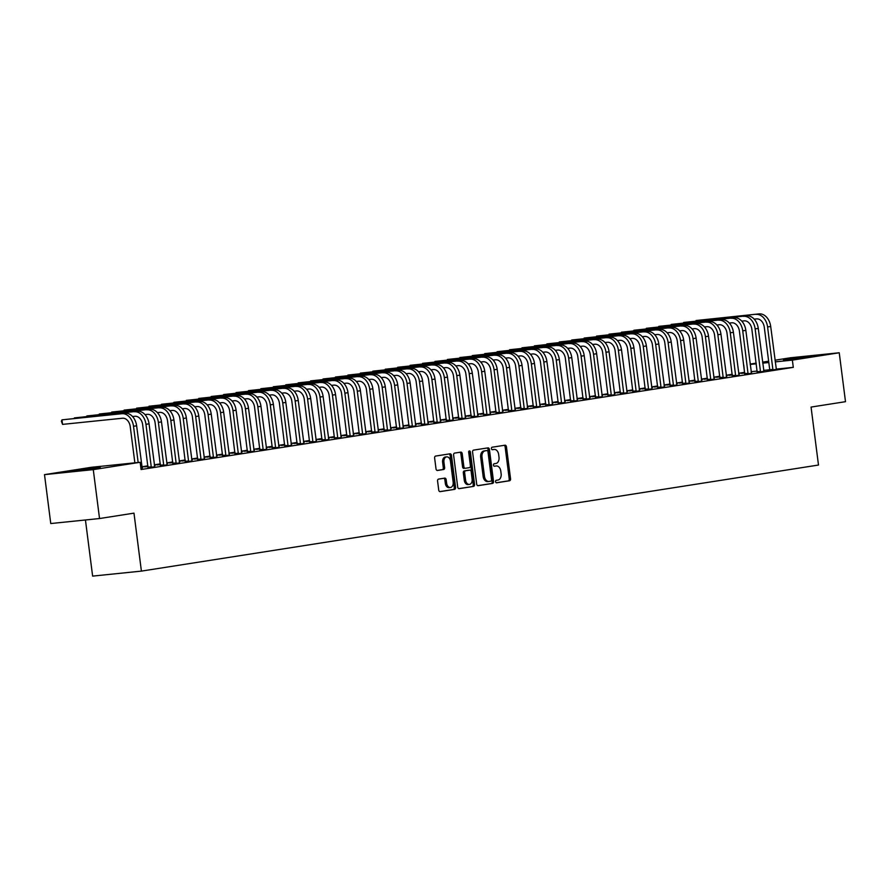 <?xml version="1.0" encoding="UTF-8"?>
<svg xmlns="http://www.w3.org/2000/svg" width="890" height="890" viewBox="0 0 890 890"><rect width="100%" height="100%" fill="white"/><g stroke="black" fill="none" stroke-linecap="round" stroke-linejoin="round"><path stroke-width="1.33" d="M495.574 481.679A1.257 0.868 84.1 0 0 496.587 482.792L509.558 480.756A1.791 1.235 84.1 0 0 510.549 478.787L506.443 446.791A1.791 1.235 84.1 0 0 505.042 445.189A1.791 1.235 84.1 0 0 504.997 445.2L492.036 447.236A1.257 0.868 84.1 0 0 492.348 449.717L494.028 449.461A5.741 3.949 84.1 0 1 494.173 449.439A5.741 3.949 84.1 0 1 498.667 454.534L499.001 457.204A5.741 3.949 84.1 0 1 495.83 463.501L494.15 463.768A1.257 0.868 84.1 0 0 494.473 466.26L496.142 465.993A5.741 3.949 84.1 0 1 496.286 465.971A5.741 3.949 84.1 0 1 500.781 471.066L501.126 473.736A5.741 3.949 84.1 0 1 497.944 480.044L496.264 480.3A1.257 0.868 84.1 0 0 495.574 481.679M75.884 470.476L100.303 467.617L80.979 470.443L72.034 471.233L75.884 470.476M787.283 359.037L811.702 356.167L792.367 359.004L783.434 359.794L787.283 359.037M438.57 479.098A1.791 1.235 84.1 0 0 437.58 481.067L438.726 490.045A1.791 1.235 84.1 0 0 440.127 491.636A1.791 1.235 84.1 0 0 440.172 491.625L454.579 489.367A1.791 1.235 84.1 0 0 455.569 487.397L451.475 455.402A1.791 1.235 84.1 0 0 450.062 453.811A1.791 1.235 84.1 0 0 450.017 453.811L435.622 456.069A1.791 1.235 84.1 0 0 434.632 458.039L436.022 468.885A1.791 1.235 84.1 0 0 437.424 470.476A1.791 1.235 84.1 0 0 437.468 470.465L443.632 469.508A1.791 1.235 84.1 0 0 444.622 467.539L443.932 462.155A4.795 3.304 84.1 0 1 446.713 456.87A4.795 3.304 84.1 0 1 450.462 461.131L453.166 482.202A4.795 3.304 84.1 0 1 450.385 487.486A4.795 3.304 84.1 0 1 446.635 483.226L446.179 479.71A1.791 1.235 84.1 0 0 444.778 478.119A1.791 1.235 84.1 0 0 444.733 478.13L438.57 479.098M140.142 462.288L93.272 469.631L44.5 474.637L91.37 467.295L140.142 462.288L141.076 469.531L793.29 367.359L792.367 360.116L775.235 361.874M775.023 360.194L790.465 357.769L839.237 352.774L845.5 401.679L811.057 407.075L818.489 465.036L141.399 571.113L133.978 513.141L99.535 518.536L93.272 469.631M839.237 352.774L792.367 360.116M476.684 484.093A1.791 1.235 84.1 0 0 478.086 485.684A1.791 1.235 84.1 0 0 478.13 485.684L492.526 483.426A1.791 1.235 84.1 0 0 493.527 481.457L489.422 449.45A1.791 1.235 84.1 0 0 488.02 447.859A1.791 1.235 84.1 0 0 487.976 447.87L473.569 450.118A1.791 1.235 84.1 0 0 472.579 452.087L476.684 484.093M473.558 486.396L459.151 488.655A1.791 1.235 84.1 0 0 459.151 488.655A1.791 1.235 84.1 0 1 457.705 487.064L453.6 455.068A1.791 1.235 84.1 0 1 454.601 453.099L460.764 452.131A1.791 1.235 84.1 0 1 460.809 452.12A1.791 1.235 84.1 0 1 462.21 453.711L463.868 466.694A1.791 1.235 84.1 0 0 465.27 468.285A1.791 1.235 84.1 0 0 465.314 468.285L469.408 467.639A1.791 1.235 84.1 0 0 470.398 465.67L468.674 452.165A1.257 0.868 84.1 0 1 470.376 451.897L474.548 484.427A1.791 1.235 84.1 0 1 473.558 486.396L458.806 488.632M85.44 519.982L92.627 576.108L141.399 571.113M148.018 467.751L154.693 466.772M172.883 463.857L179.558 462.878M147.996 466.327L144.503 466.872L148.018 466.505M154.404 465.503L155.261 465.37L154.393 465.459M197.747 459.963L204.422 458.984M172.86 462.433L169.367 462.978L172.883 462.611M179.268 461.61L180.125 461.476L179.257 461.565M222.611 456.069L229.286 455.09M197.725 458.539L194.231 459.084L197.747 458.717M204.133 457.716L204.989 457.582L204.121 457.671M247.476 452.176L254.151 451.197M222.589 454.645L219.096 455.191L222.611 454.812M228.997 453.822L229.854 453.678L228.986 453.767M272.34 448.271L279.015 447.292M247.453 450.752L243.96 451.297L247.476 450.918M254.718 449.784L253.85 449.873L254.718 449.784M297.204 444.377L303.879 443.398M272.318 446.847L268.825 447.403L272.34 447.025M279.582 445.89L278.726 445.979L279.582 445.89M322.08 440.483L328.755 439.504M297.193 442.953L293.689 443.498L297.216 443.131M304.447 441.996L303.59 442.085L304.447 441.996M346.944 436.589L353.619 435.611M322.058 439.059L318.553 439.604L322.08 439.237M329.311 438.103L328.454 438.192L329.311 438.103M371.809 432.696L378.484 431.717M346.922 435.166L343.429 435.711L346.944 435.344M354.176 434.209L353.319 434.298L354.176 434.209M396.673 428.802L403.348 427.823M371.786 431.272L368.293 431.817L371.809 431.45M379.04 430.315L378.183 430.404L379.04 430.315M421.537 424.908L428.212 423.929M396.651 427.378L393.157 427.923L396.673 427.545M403.059 426.555L403.904 426.421L403.048 426.499M446.402 421.003L453.077 420.024M421.515 423.484L418.022 424.029L421.537 423.651M427.923 422.65L428.78 422.516L427.912 422.605M471.266 417.11L477.941 416.131M446.38 419.579L442.886 420.136L446.402 419.757M452.788 418.756L453.644 418.623L452.776 418.712M496.13 413.216L502.805 412.237M471.244 415.686L467.751 416.242L471.266 415.864M477.652 414.862L478.509 414.729L477.641 414.818M520.995 409.322L527.67 408.343M496.108 411.792L492.615 412.337L496.13 411.97M502.516 410.969L503.373 410.835L502.505 410.924M545.859 405.428L552.534 404.449M520.973 407.898L517.479 408.443L520.995 408.076M527.381 407.075L528.237 406.941L527.37 407.03M570.724 401.535L577.399 400.556M545.837 404.004L542.344 404.55L545.859 404.182M552.245 403.181L553.102 403.048L552.245 403.137M595.599 397.641L602.274 396.662M570.712 400.111L567.208 400.656L570.735 400.278M577.109 399.287L577.966 399.154L577.109 399.232M620.464 393.736L627.139 392.757M595.577 396.217L592.073 396.762L595.599 396.384M601.974 395.382L602.83 395.249L601.974 395.338M645.328 389.842L652.003 388.863M620.441 392.312L616.948 392.868L620.464 392.49M626.838 391.489L627.695 391.355L626.838 391.444M670.192 385.949L676.867 384.97M645.306 388.418L641.812 388.974L645.328 388.596M651.702 387.595L652.559 387.462L651.702 387.551M695.057 382.055L701.732 381.076M670.17 384.524L666.677 385.07L670.192 384.703M676.567 383.701L677.423 383.568L676.567 383.657M719.921 378.161L726.596 377.182M695.034 380.631L691.541 381.176L695.057 380.809M701.442 379.808L702.299 379.674L701.431 379.763M744.785 374.267L751.46 373.288M719.899 376.737L716.406 377.282L719.921 376.915M726.307 375.914L727.163 375.78L726.296 375.869M769.65 370.374L776.325 369.395M744.763 372.843L741.27 373.388L744.785 373.01M751.171 372.02L752.028 371.887L751.16 371.976M793.29 367.359L776.214 369.116M769.639 370.485L769.739 369.773L763.642 370.396M757.223 371.063L751.127 371.686M744.696 372.343L738.644 373.277M732.27 374.278L726.218 375.224M719.832 376.225L713.78 377.182M707.405 378.172L701.353 379.129M694.968 380.119L688.916 381.076M682.541 382.077L676.489 383.023M670.103 384.024L664.051 384.97M657.665 385.971L651.625 386.916M645.239 387.918L639.187 388.863M632.801 389.865L626.749 390.81M620.375 391.811L614.323 392.757M607.937 393.758L601.885 394.704M595.51 395.705L589.458 396.651M583.072 397.652L577.02 398.598M570.646 399.599L564.594 400.545M558.208 401.546L552.156 402.491M545.781 403.493L539.729 404.449M533.344 405.44L527.292 406.396M520.917 407.386L514.865 408.343M508.479 409.333L502.427 410.29M496.042 411.291L489.99 412.237M483.615 413.238L477.563 414.184M471.177 415.185L465.125 416.131M458.751 417.132L452.699 418.078M446.313 419.079L440.261 420.024M433.886 421.026L427.834 421.971M421.448 422.973L415.396 423.918M409.022 424.919L402.97 425.865M396.584 426.866L390.532 427.812M384.157 428.813L378.105 429.759M371.72 430.76L365.668 431.706M359.282 432.707L353.23 433.664M346.855 434.654L340.803 435.611M334.418 436.601L328.366 437.557M321.991 438.559L315.939 439.504M309.553 440.505L303.501 441.451M297.127 442.452L291.075 443.398M284.689 444.399L278.637 445.345M272.262 446.346L266.21 447.292M259.824 448.293L253.772 449.239M247.398 450.24L241.346 451.186M234.96 452.187L228.908 453.132M222.522 454.134L216.47 455.079M210.096 456.08L204.044 457.026M197.658 458.027L191.606 458.973M185.231 459.974L179.179 460.931M172.793 461.921L166.742 462.878M160.367 463.868L154.315 464.825M147.929 465.826L141.877 466.772M732.337 374.79L728.832 375.335L732.359 374.968M738.733 373.967L739.59 373.833L738.733 373.922M757.223 372.32L763.898 371.341M707.472 378.684L703.968 379.229L707.494 378.862M713.869 377.861L714.726 377.727L713.869 377.816M732.359 376.214L739.034 375.235M682.597 382.578L679.103 383.123L682.619 382.756M689.005 381.754L689.861 381.621L689.005 381.71M707.483 380.108L714.158 379.129M657.732 386.471L654.239 387.017L657.755 386.649M664.14 385.648L664.997 385.515L664.129 385.604M682.619 384.002L689.294 383.023M632.868 390.365L629.375 390.921L632.89 390.543M639.276 389.542L640.133 389.408L639.265 389.497M657.755 387.895L664.43 386.916M608.004 394.27L604.51 394.815L608.026 394.437M614.412 393.436L615.268 393.302L614.4 393.391M632.89 391.789L639.565 390.81M583.139 398.164L579.646 398.709L583.161 398.331M589.547 397.341L590.404 397.196L589.536 397.285M608.026 395.683L614.701 394.704M558.275 402.058L554.782 402.603L558.297 402.236M564.683 401.234L565.539 401.101L564.672 401.19M583.161 399.588L589.836 398.609M533.41 405.951L529.917 406.496L533.433 406.129M539.818 405.128L540.664 404.995L539.807 405.084M558.297 403.482L564.972 402.503M508.546 409.845L505.053 410.39L508.568 410.023M514.943 409.022L515.799 408.888L514.943 408.977M533.433 407.375L540.108 406.396M483.682 413.739L480.188 414.284L483.704 413.917M490.079 412.916L490.935 412.782L490.079 412.871M508.568 411.269L515.243 410.29M458.817 417.632L455.313 418.189L458.84 417.811M465.214 416.809L466.071 416.676L465.214 416.765M483.704 415.163L490.379 414.184M433.953 421.526L430.449 422.082L433.975 421.704M440.35 420.703L441.206 420.57L440.35 420.659M458.84 419.057L465.514 418.078M409.077 425.431L405.584 425.976L409.1 425.598M415.485 424.597L416.342 424.463L415.485 424.552M433.964 422.95L440.639 421.971M384.213 429.325L380.72 429.87L384.235 429.492M391.478 428.368L390.61 428.457L391.478 428.368M409.1 426.855L415.775 425.876M359.349 433.219L355.855 433.764L359.371 433.397M366.613 432.262L365.745 432.351L366.613 432.262M384.235 430.749L390.91 429.77M334.484 437.112L330.991 437.657L334.507 437.29M341.749 436.156L340.881 436.245L341.749 436.156M359.371 434.643L366.046 433.664M309.62 441.006L306.127 441.551L309.642 441.184M316.885 440.049L316.017 440.138L316.885 440.049M334.507 438.536L341.182 437.557M284.756 444.9L281.262 445.456L284.778 445.078M292.02 443.943L291.152 444.032L292.02 443.943M309.642 442.43L316.317 441.451M259.891 448.794L256.398 449.35L259.913 448.972M267.145 447.837L266.288 447.926L267.145 447.837M284.778 446.324L291.453 445.345M235.027 452.699L231.534 453.244L235.049 452.865M242.28 451.731L241.424 451.82L242.28 451.731M259.913 450.218L266.588 449.239M210.162 456.592L206.669 457.137L210.185 456.759M216.559 455.769L217.416 455.636L216.559 455.724M235.049 454.123L241.724 453.144M185.298 460.486L181.794 461.031L185.32 460.664M191.695 459.663L192.552 459.529L191.695 459.618M210.185 458.016L216.86 457.037M160.434 464.38L156.929 464.925L160.456 464.558M166.831 463.557L167.687 463.423L166.831 463.512M185.32 461.91L191.995 460.931M141.966 467.45L142.823 467.317L141.966 467.406M160.445 465.804L167.12 464.825M141.009 469.03L142.255 468.719M99.535 518.536L50.763 523.543L44.5 474.637M744.518 372.365L743.773 365.089M750.148 364.088L756.2 363.142M762.585 362.141L768.637 361.195M768.804 362.53L762.719 363.153M756.289 363.81L750.203 364.444M495.118 466.093A5.741 3.949 84.1 0 0 494.974 466.104A5.741 3.949 84.1 0 0 494.829 466.126L496.142 465.993M494.173 466.226L494.829 466.126M492.993 449.561A5.741 3.949 84.1 0 0 492.86 449.572A5.741 3.949 84.1 0 0 492.715 449.595L494.028 449.461M492.059 449.695L492.715 449.595M496.297 482.769L508.234 480.889A1.791 1.235 84.1 0 0 509.225 478.92L505.131 446.925A1.791 1.235 84.1 0 0 504.029 445.356M477.785 485.662L491.213 483.559A1.791 1.235 84.1 0 0 492.203 481.59L488.109 449.584A1.791 1.235 84.1 0 0 487.008 448.015M490.868 481.145A1.257 0.868 84.1 0 0 491.558 479.766L487.965 451.675A1.257 0.868 84.1 0 0 486.952 450.562L485.184 450.841A5.741 3.949 84.1 0 0 482.002 457.149L484.46 476.35A5.741 3.949 84.1 0 0 488.955 481.445A5.741 3.949 84.1 0 0 489.099 481.423L490.868 481.145M485.695 450.696A1.257 0.868 84.1 0 0 485.628 450.696L486.952 450.562M488.81 481.457L487.776 481.557A5.741 3.949 84.1 0 1 487.642 481.579A5.741 3.949 84.1 0 1 483.148 476.484L480.689 457.282A5.741 3.949 84.1 0 1 483.86 450.974L485.628 450.696M463.957 468.418L464.002 468.418A1.791 1.235 84.1 0 1 463.957 468.418A1.791 1.235 84.1 0 1 462.555 466.827L460.887 453.856A1.791 1.235 84.1 0 0 459.785 452.287M472.234 486.53A1.791 1.235 84.1 0 0 473.224 484.561L469.063 452.031A1.257 0.868 84.1 0 0 468.785 451.297M465.592 480.166A4.795 3.304 84.1 0 0 469.353 484.427A4.795 3.304 84.1 0 0 472.123 479.143L471.177 471.722A1.791 1.235 84.1 0 0 469.775 470.12A1.791 1.235 84.1 0 0 469.731 470.131L465.637 470.777A1.791 1.235 84.1 0 0 464.647 472.746L465.592 480.166L464.28 480.3A4.795 3.304 84.1 0 0 468.029 484.561L469.353 484.427M464.28 480.3L463.323 472.879A1.791 1.235 84.1 0 1 464.324 470.91L468.407 470.265M450.385 487.486L449.072 487.62A4.795 3.304 84.1 0 1 445.311 483.359L444.867 479.855A1.791 1.235 84.1 0 0 443.765 478.275M446.713 456.87L445.389 457.004A4.795 3.304 84.1 0 0 442.619 462.288L443.932 462.155M437.124 470.454L442.308 469.642A1.791 1.235 84.1 0 0 443.298 467.673L442.619 462.288M439.827 491.614L453.255 489.511A1.791 1.235 84.1 0 0 454.256 487.542L450.151 455.535A1.791 1.235 84.1 0 0 449.05 453.967M776.369 369.495L770.696 326.463L767.592 326.953L772.943 370.029M773.032 369.439L769.739 369.773L764.299 327.286A9.134 6.619 -98.9 0 0 756.544 318.909L754.186 319.154M759.07 313.892L696.047 320.522L759.07 313.892A13.706 9.935 81.1 0 1 770.696 326.463M755.966 314.381A13.706 9.935 81.1 0 1 767.592 326.953M763.943 371.442L758.269 328.41L755.154 328.899L760.516 371.976M757.201 372.432L751.861 329.233A9.134 6.619 -98.9 0 0 744.107 320.856L741.748 321.101M746.643 315.839L683.62 322.469L746.643 315.839A13.706 9.935 81.1 0 1 758.269 328.41M743.528 316.328A13.706 9.935 81.1 0 1 755.154 328.899M757.301 371.72L760.594 371.386M751.505 373.388L745.831 330.357L742.727 330.846L748.078 373.922M744.774 374.378L739.423 331.18A9.134 6.619 -98.9 0 0 731.68 322.803L729.322 323.048M734.206 317.786L671.182 324.416L734.206 317.786A13.706 9.935 81.1 0 1 745.831 330.357M731.102 318.275A13.706 9.935 81.1 0 1 742.727 330.846M744.874 373.666L748.167 373.333M739.067 375.335L733.404 332.304L730.29 332.793L735.652 375.869M732.337 376.325L726.997 333.127A9.134 6.619 -98.9 0 0 719.242 324.75L716.884 324.995M721.768 319.732L658.756 326.363L721.768 319.732A13.706 9.935 81.1 0 1 733.404 332.304M718.664 320.222A13.706 9.935 81.1 0 1 730.29 332.793M732.437 375.613L735.73 375.28M726.64 377.282L720.967 334.251L717.863 334.74L723.214 377.816M719.91 378.272L714.559 335.074A9.134 6.619 -98.9 0 0 706.816 326.697L704.446 326.942M709.341 321.679L646.318 328.31L709.341 321.679A13.706 9.935 81.1 0 1 720.967 334.251M706.226 322.169A13.706 9.935 81.1 0 1 717.863 334.74M720.01 377.571L723.303 377.226M714.203 379.229L708.529 336.197L705.425 336.687L710.787 379.774M707.472 380.219L702.132 337.021A9.134 6.619 -98.9 0 0 694.378 328.644L692.019 328.888M696.903 323.626L633.891 330.257L696.903 323.626A13.706 9.935 81.1 0 1 708.529 336.197M693.799 324.116A13.706 9.935 81.1 0 1 705.425 336.687M707.572 379.518L710.865 379.173M701.776 381.176L696.102 338.144L692.999 338.634L698.35 381.721M695.034 382.166L689.694 338.979A9.134 6.619 -98.9 0 0 681.951 330.591L679.582 330.835M684.477 325.573L621.454 332.204L684.477 325.573A13.706 9.935 81.1 0 1 696.102 338.144M681.362 326.063A13.706 9.935 81.1 0 1 692.999 338.634M695.146 381.465L698.439 381.12M689.338 383.123L683.665 340.091L680.561 340.581L685.923 383.668M682.608 384.113L677.268 340.926A9.134 6.619 -98.9 0 0 669.514 332.537L667.155 332.782M672.039 327.52L609.016 334.151L672.039 327.52A13.706 9.935 81.1 0 1 683.665 340.091M668.935 328.01A13.706 9.935 81.1 0 1 680.561 340.581M682.708 383.412L686.001 383.067M676.912 385.081L671.238 342.049L668.123 342.528L673.485 385.615M670.17 386.06L664.83 342.873A9.134 6.619 -98.9 0 0 657.076 334.484L654.717 334.729M659.612 329.478L596.589 336.097L659.612 329.478A13.706 9.935 81.1 0 1 671.238 342.049M656.497 329.956A13.706 9.935 81.1 0 1 668.123 342.528M670.27 385.359L673.574 385.014M664.474 387.028L658.8 343.996L655.696 344.474L661.048 387.562M657.743 388.007L652.403 344.819A9.134 6.619 -98.9 0 0 644.649 336.431L642.291 336.676M647.175 331.425L584.152 338.055L647.175 331.425A13.706 9.935 81.1 0 1 658.8 343.996M644.071 331.903A13.706 9.935 81.1 0 1 655.696 344.474M657.844 387.306L661.136 386.972M652.047 388.974L646.374 345.943L643.259 346.421L648.621 389.509M645.306 389.954L639.966 346.766A9.134 6.619 -98.9 0 0 632.212 338.378L629.853 338.623M634.748 333.372L571.725 340.002L634.748 333.372A13.706 9.935 81.1 0 1 646.374 345.943M631.633 333.85A13.706 9.935 81.1 0 1 643.259 346.421M645.406 389.253L648.71 388.919M639.61 390.921L633.936 347.89L630.832 348.379L636.183 391.455M632.879 391.9L627.539 348.713A9.134 6.619 -98.9 0 0 619.785 340.336L617.426 340.57M622.31 335.319L559.287 341.949L622.31 335.319A13.706 9.935 81.1 0 1 633.936 347.89M619.206 335.808A13.706 9.935 81.1 0 1 630.832 348.379M632.979 391.2L636.272 390.866M627.183 392.868L621.509 349.837L618.394 350.326L623.756 393.402M620.441 393.847L615.101 350.66A9.134 6.619 -98.9 0 0 607.347 342.283L604.989 342.517M609.884 337.266L546.861 343.896L609.884 337.266A13.706 9.935 81.1 0 1 621.509 349.837M606.769 337.755A13.706 9.935 81.1 0 1 618.394 350.326M620.541 393.146L623.834 392.813M614.745 394.815L609.072 351.784L605.968 352.273L611.319 395.349M608.015 395.794L602.663 352.607A9.134 6.619 -98.9 0 0 594.921 344.23L592.562 344.463M597.446 339.212L534.423 345.843L597.446 339.212A13.706 9.935 81.1 0 1 609.072 351.784M594.342 339.702A13.706 9.935 81.1 0 1 605.968 352.273M608.115 395.093L611.408 394.76M602.319 396.762L596.645 353.731L593.53 354.22L598.892 397.296M595.577 397.752L590.237 354.554A9.134 6.619 -98.9 0 0 582.483 346.177L580.124 346.421M585.008 341.159L521.996 347.79L585.008 341.159A13.706 9.935 81.1 0 1 596.645 353.731M581.904 341.649A13.706 9.935 81.1 0 1 593.53 354.22M595.677 397.04L598.97 396.706M589.881 398.709L584.207 355.677L581.103 356.167L586.454 399.243M583.15 399.699L577.799 356.501A9.134 6.619 -98.9 0 0 570.056 348.124L567.687 348.368M572.582 343.106L509.558 349.737L572.582 343.106A13.706 9.935 81.1 0 1 584.207 355.677M569.478 343.596A13.706 9.935 81.1 0 1 581.103 356.167M583.25 398.987L586.543 398.653M577.443 400.656L571.769 357.624L568.666 358.114L574.028 401.19M570.712 401.646L565.373 358.447A9.134 6.619 -98.9 0 0 557.618 350.07L555.26 350.315M560.144 345.053L497.132 351.684L560.144 345.053A13.706 9.935 81.1 0 1 571.769 357.624M557.04 345.543A13.706 9.935 81.1 0 1 568.666 358.114M570.813 400.934L574.106 400.6M565.017 402.603L559.343 359.571L556.239 360.061L561.59 403.137M558.275 403.593L552.935 360.394A9.134 6.619 -98.9 0 0 545.192 352.017L542.822 352.262M547.717 347L484.694 353.63L547.717 347A13.706 9.935 81.1 0 1 559.343 359.571M544.602 347.489A13.706 9.935 81.1 0 1 556.239 360.061M558.386 402.881L561.679 402.547M552.579 404.55L546.905 361.518L543.801 362.007L549.163 405.084M545.848 405.54L540.508 362.341A9.134 6.619 -98.9 0 0 532.754 353.964L530.395 354.209M535.279 348.947L472.256 355.577L535.279 348.947A13.706 9.935 81.1 0 1 546.905 361.518M532.176 349.436A13.706 9.935 81.1 0 1 543.801 362.007M545.948 404.839L549.241 404.494M540.152 406.496L534.478 363.465L531.363 363.954L536.726 407.041M533.41 407.486L528.07 364.288A9.134 6.619 -98.9 0 0 520.316 355.911L517.958 356.156M522.853 350.894L459.83 357.524L522.853 350.894A13.706 9.935 81.1 0 1 534.478 363.465M519.738 351.383A13.706 9.935 81.1 0 1 531.363 363.954M533.51 406.786L536.815 406.441M527.714 408.443L522.041 365.412L518.937 365.901L524.299 408.988M520.984 409.433L515.644 366.246A9.134 6.619 -98.9 0 0 507.89 357.858L505.531 358.103M510.415 352.841L447.392 359.471L510.415 352.841A13.706 9.935 81.1 0 1 522.041 365.412M507.311 353.33A13.706 9.935 81.1 0 1 518.937 365.901M521.084 408.733L524.377 408.388M515.288 410.39L509.614 367.359L506.499 367.848L511.861 410.935M508.546 411.38L503.206 368.193A9.134 6.619 -98.9 0 0 495.452 359.805L493.093 360.05M497.988 354.787L434.965 361.418L497.988 354.787A13.706 9.935 81.1 0 1 509.614 367.359M494.873 355.277A13.706 9.935 81.1 0 1 506.499 367.848M508.646 410.679L511.95 410.334M502.85 412.348L497.176 369.317L494.072 369.795L499.424 412.882M496.119 413.327L490.779 370.14A9.134 6.619 -98.9 0 0 483.025 361.752L480.667 361.996M485.551 356.745L422.528 363.365L485.551 356.745A13.706 9.935 81.1 0 1 497.176 369.317M482.447 357.224A13.706 9.935 81.1 0 1 494.072 369.795M496.22 412.626L499.513 412.281M490.423 414.295L484.75 371.264L481.635 371.742L486.997 414.829M483.682 415.274L478.342 372.087A9.134 6.619 -98.9 0 0 470.588 363.699L468.229 363.943M473.124 358.692L410.101 365.323L473.124 358.692A13.706 9.935 81.1 0 1 484.75 371.264M470.009 359.171A13.706 9.935 81.1 0 1 481.635 371.742M483.782 414.573L487.075 414.228M477.986 416.242L472.312 373.21L469.208 373.689L474.559 416.776M471.255 417.221L465.904 374.034A9.134 6.619 -98.9 0 0 458.161 365.645L455.802 365.89M460.686 360.639L397.663 367.27L460.686 360.639A13.706 9.935 81.1 0 1 472.312 373.21M457.582 361.118A13.706 9.935 81.1 0 1 469.208 373.689M471.355 416.52L474.648 416.186M465.559 418.189L459.885 375.157L456.77 375.647L462.132 418.723M458.817 419.168L453.477 375.981A9.134 6.619 -98.9 0 0 445.723 367.603L443.365 367.837M448.249 362.586L385.236 369.216L448.249 362.586A13.706 9.935 81.1 0 1 459.885 375.157M445.145 363.064A13.706 9.935 81.1 0 1 456.77 375.647M458.917 418.467L462.21 418.133M453.121 420.136L447.447 377.104L444.344 377.594L449.695 420.67M446.391 421.115L441.04 377.927A9.134 6.619 -98.9 0 0 433.297 369.55L430.927 369.784M435.822 364.533L372.799 371.163L435.822 364.533A13.706 9.935 81.1 0 1 447.447 377.104M432.718 365.022A13.706 9.935 81.1 0 1 444.344 377.594M446.491 420.414L449.784 420.08M440.684 422.082L435.01 379.051L431.906 379.541L437.268 422.617M433.953 423.061L428.613 379.874A9.134 6.619 -98.9 0 0 420.859 371.497L418.5 371.731M423.384 366.48L360.372 373.11L423.384 366.48A13.706 9.935 81.1 0 1 435.01 379.051M420.28 366.969A13.706 9.935 81.1 0 1 431.906 379.541M434.053 422.361L437.346 422.027M428.257 424.029L422.583 380.998L419.479 381.487L424.83 424.563M421.515 425.008L416.175 381.821A9.134 6.619 -98.9 0 0 408.432 373.444L406.062 373.689M410.957 368.427L347.934 375.057L410.957 368.427A13.706 9.935 81.1 0 1 422.583 380.998M407.843 368.916A13.706 9.935 81.1 0 1 419.479 381.487M421.626 424.308L424.919 423.974M415.819 425.976L410.145 382.945L407.041 383.434L412.404 426.51M409.089 426.966L403.749 383.768A9.134 6.619 -98.9 0 0 395.994 375.391L393.636 375.636M398.52 370.374L335.497 377.004L398.52 370.374A13.706 9.935 81.1 0 1 410.145 382.945M395.416 370.863A13.706 9.935 81.1 0 1 407.041 383.434M409.189 426.254L412.482 425.921M403.393 427.923L397.719 384.892L394.604 385.381L399.966 428.457M396.651 428.913L391.311 385.715A9.134 6.619 -98.9 0 0 383.557 377.338L381.198 377.582M386.093 372.32L323.07 378.951L386.093 372.32A13.706 9.935 81.1 0 1 397.719 384.892M382.978 372.81A13.706 9.935 81.1 0 1 394.604 385.381M396.751 428.201L400.055 427.868M390.955 429.87L385.281 386.839L382.177 387.328L387.539 430.404M384.224 430.86L378.884 387.662A9.134 6.619 -98.9 0 0 371.13 379.285L368.772 379.529M373.655 374.267L310.632 380.898L373.655 374.267A13.706 9.935 81.1 0 1 385.281 386.839M370.551 374.757A13.706 9.935 81.1 0 1 382.177 387.328M384.324 430.148L387.617 429.814M378.528 431.817L372.854 388.785L369.739 389.275L375.102 432.351M371.786 432.807L366.446 389.609A9.134 6.619 -98.9 0 0 358.692 381.232L356.334 381.476M361.229 376.214L298.206 382.845L361.229 376.214A13.706 9.935 81.1 0 1 372.854 388.785M358.114 376.704A13.706 9.935 81.1 0 1 369.739 389.275M371.887 432.095L375.191 431.761M366.09 433.764L360.417 390.732L357.313 391.222L362.664 434.309M359.36 434.754L354.02 391.555A9.134 6.619 -98.9 0 0 346.266 383.178L343.907 383.423M348.791 378.161L285.768 384.791L348.791 378.161A13.706 9.935 81.1 0 1 360.417 390.732M345.687 378.651A13.706 9.935 81.1 0 1 357.313 391.222M359.46 434.053L362.753 433.708M353.664 435.711L347.99 392.679L344.875 393.169L350.237 436.256M346.922 436.701L341.582 393.514A9.134 6.619 -98.9 0 0 333.828 385.125L331.469 385.37M336.364 380.108L273.341 386.738L336.364 380.108A13.706 9.935 81.1 0 1 347.99 392.679M333.249 380.597A13.706 9.935 81.1 0 1 344.875 393.169M347.022 436L350.326 435.655M341.226 437.657L335.552 394.626L332.448 395.116L337.8 438.203M334.495 438.648L329.144 395.46A9.134 6.619 -98.9 0 0 321.401 387.072L319.043 387.317M323.927 382.055L260.904 388.685L323.927 382.055A13.706 9.935 81.1 0 1 335.552 394.626M320.823 382.544A13.706 9.935 81.1 0 1 332.448 395.116M334.596 437.947L337.889 437.602M328.799 439.616L323.126 396.584L320.011 397.062L325.373 440.149M322.058 440.595L316.718 397.407A9.134 6.619 -98.9 0 0 308.964 389.019L306.605 389.264M311.489 384.002L248.477 390.632L311.489 384.002A13.706 9.935 81.1 0 1 323.126 396.584M308.385 384.491A13.706 9.935 81.1 0 1 320.011 397.062M322.158 439.894L325.451 439.549M316.362 441.562L310.688 398.531L307.584 399.009L312.935 442.096M309.631 442.541L304.28 399.354A9.134 6.619 -98.9 0 0 296.537 390.966L294.167 391.211M299.062 385.96L236.039 392.579L299.062 385.96A13.706 9.935 81.1 0 1 310.688 398.531M295.958 386.438A13.706 9.935 81.1 0 1 307.584 399.009M309.731 441.841L313.024 441.496M303.924 443.509L298.25 400.478L295.146 400.956L300.509 444.043M297.193 444.488L291.853 401.301A9.134 6.619 -98.9 0 0 284.099 392.913L281.741 393.157M286.625 387.907L223.613 394.537L286.625 387.907A13.706 9.935 81.1 0 1 298.25 400.478M283.521 388.385A13.706 9.935 81.1 0 1 295.146 400.956M297.293 443.787L300.586 443.454M291.497 445.456L285.824 402.425L282.72 402.903L288.071 445.99M284.767 446.435L279.416 403.248A9.134 6.619 -98.9 0 0 271.673 394.871L269.303 395.104M274.198 389.853L211.175 396.484L274.198 389.853A13.706 9.935 81.1 0 1 285.824 402.425M271.083 390.332A13.706 9.935 81.1 0 1 282.72 402.903M284.867 445.734L288.16 445.401M279.06 447.403L273.386 404.372L270.282 404.861L275.644 447.937M272.329 448.382L266.989 405.195A9.134 6.619 -98.9 0 0 259.235 396.818L256.876 397.051M261.76 391.8L198.737 398.431L261.76 391.8A13.706 9.935 81.1 0 1 273.386 404.372M258.656 392.29A13.706 9.935 81.1 0 1 270.282 404.861M272.429 447.681L275.722 447.347M266.633 449.35L260.959 406.318L257.844 406.808L263.206 449.884M259.891 450.329L254.551 407.142A9.134 6.619 -98.9 0 0 246.797 398.764L244.439 398.998M249.334 393.747L186.31 400.378L249.334 393.747A13.706 9.935 81.1 0 1 260.959 406.318M246.219 394.237A13.706 9.935 81.1 0 1 257.844 406.808M259.991 449.628L263.295 449.294M254.195 451.297L248.521 408.265L245.417 408.755L250.78 451.831M247.465 452.276L242.124 409.089A9.134 6.619 -98.9 0 0 234.37 400.711L232.012 400.945M236.896 395.694L173.873 402.325L236.896 395.694A13.706 9.935 81.1 0 1 248.521 408.265M233.792 396.184A13.706 9.935 81.1 0 1 245.417 408.755M247.565 451.575L250.858 451.241M241.768 453.244L236.095 410.212L232.98 410.702L238.342 453.778M235.027 454.234L229.687 411.035A9.134 6.619 -98.9 0 0 221.933 402.658L219.574 402.903M224.469 397.641L161.446 404.271L224.469 397.641A13.706 9.935 81.1 0 1 236.095 410.212M221.354 398.13A13.706 9.935 81.1 0 1 232.98 410.702M235.127 453.522L238.431 453.188M229.331 455.191L223.657 412.159L220.553 412.649L225.904 455.724M222.6 456.181L217.26 412.982A9.134 6.619 -98.9 0 0 209.506 404.605L207.148 404.85M212.031 399.588L149.008 406.218L212.031 399.588A13.706 9.935 81.1 0 1 223.657 412.159M208.928 400.077A13.706 9.935 81.1 0 1 220.553 412.649M222.7 455.469L225.993 455.135M216.904 457.137L211.23 414.106L208.115 414.595L213.478 457.671M210.162 458.128L204.822 414.929A9.134 6.619 -98.9 0 0 197.068 406.552L194.71 406.797M199.605 401.535L136.582 408.165L199.605 401.535A13.706 9.935 81.1 0 1 211.23 414.106M196.49 402.024A13.706 9.935 81.1 0 1 208.115 414.595M210.263 457.416L213.567 457.082M204.466 459.084L198.793 416.053L195.689 416.542L201.04 459.618M197.736 460.074L192.396 416.876A9.134 6.619 -98.9 0 0 184.642 408.499L182.283 408.744M187.167 403.482L124.144 410.112L187.167 403.482A13.706 9.935 81.1 0 1 198.793 416.053M184.063 403.971A13.706 9.935 81.1 0 1 195.689 416.542M197.836 459.362L201.129 459.029M192.04 461.031L186.366 418L183.251 418.489L188.613 461.565M185.298 462.021L179.958 418.823A9.134 6.619 -98.9 0 0 172.204 410.446L169.845 410.691M174.729 405.428L111.717 412.059L174.729 405.428A13.706 9.935 81.1 0 1 186.366 418M171.625 405.918A13.706 9.935 81.1 0 1 183.251 418.489M185.398 461.32L188.691 460.976M179.602 462.978L173.928 419.947L170.824 420.436L176.176 463.523M172.871 463.968L167.52 420.77A9.134 6.619 -98.9 0 0 159.777 412.393L157.419 412.637M162.303 407.375L99.279 414.006L162.303 407.375A13.706 9.935 81.1 0 1 173.928 419.947M159.199 407.865A13.706 9.935 81.1 0 1 170.824 420.436M172.971 463.267L176.264 462.922M167.164 464.925L161.49 421.893L158.387 422.383L163.749 465.47M160.434 465.915L155.094 422.728A9.134 6.619 -98.9 0 0 147.34 414.339L144.981 414.584M149.865 409.322L86.853 415.953L149.865 409.322A13.706 9.935 81.1 0 1 161.49 421.893M146.761 409.812A13.706 9.935 81.1 0 1 158.387 422.383M160.534 465.214L163.827 464.869M154.738 466.872L149.064 423.84L145.96 424.33L151.311 467.417M148.007 467.862L142.656 424.675A9.134 6.619 -98.9 0 0 134.913 416.286L132.543 416.531M137.438 411.269L74.415 417.899L137.438 411.269A13.706 9.935 81.1 0 1 149.064 423.84M134.323 411.759A13.706 9.935 81.1 0 1 145.96 424.33M148.107 467.161L151.4 466.816M142.3 468.83L136.626 425.798L133.522 426.277L138.161 462.489M134.868 462.833L130.229 426.622A9.134 6.619 -98.9 0 0 122.475 418.233L62.567 424.385L61.377 421.237L61.977 419.846L121.897 413.705A13.706 9.935 81.1 0 1 133.522 426.277M62.567 424.385L61.977 419.846L125.001 413.227A13.706 9.935 81.1 0 1 136.626 425.798M505.131 446.925L506.443 446.791M509.225 478.92L510.549 478.787M508.234 480.889L509.558 480.756M488.109 449.584L489.422 449.45M492.203 481.59L493.527 481.457M491.213 483.559L492.526 483.426M483.86 450.974L485.184 450.841M480.689 457.282L482.002 457.149M483.148 476.484L484.46 476.35M460.887 453.856L462.21 453.711M462.555 466.827L463.868 466.694M469.063 452.031L470.376 451.897M473.224 484.561L474.548 484.427M464.324 470.91L465.637 470.777M463.323 472.879L464.647 472.746M444.867 479.855L446.179 479.71M445.311 483.359L446.635 483.226M443.298 467.673L444.622 467.539M442.308 469.642L443.632 469.508M450.151 455.535L451.475 455.402M454.256 487.542L455.569 487.397M453.255 489.511L454.579 489.367M125.001 413.227L121.897 413.705M494.974 466.104L496.286 465.971M492.86 449.572L494.173 449.439M485.662 450.696L486.986 450.562M487.642 481.579L488.955 481.445"/></g></svg>
